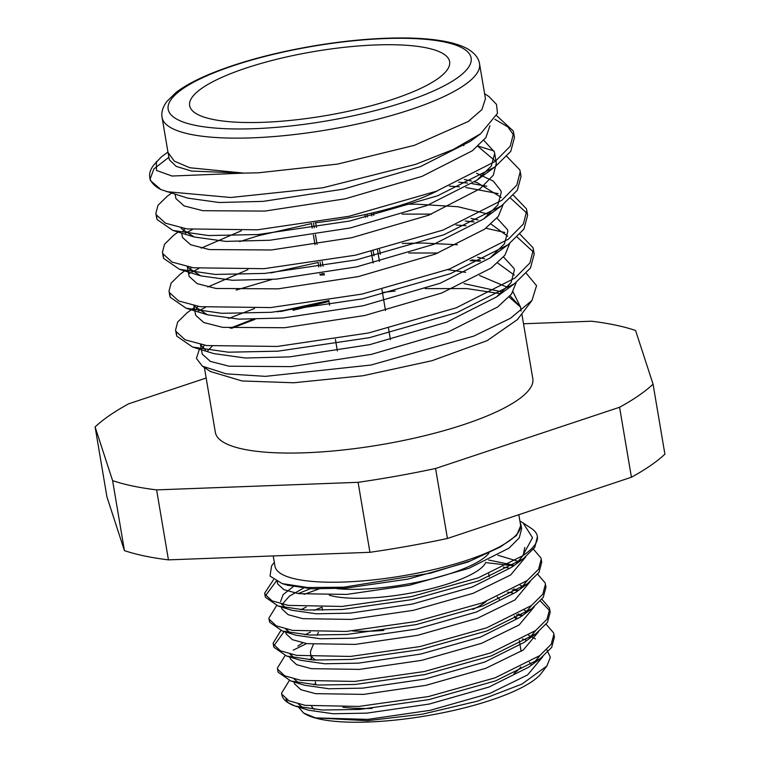 <?xml version="1.0" encoding="UTF-8"?>
<svg xmlns="http://www.w3.org/2000/svg" width="760" height="760" viewBox="0 0 760 760"><rect width="100%" height="100%" fill="white"/><g stroke="black" fill="none" stroke-linecap="round" stroke-linejoin="round"><path stroke-width="1.14" d="M273.229 555.94L274.977 566.247A124.516 30.751 -9.6 0 0 344.831 581.998A124.516 30.751 -9.6 0 0 520.524 524.714L518.833 514.71M520.172 522.642L520.989 525.036L516.543 535.477L500.394 546.953L470.259 560.928L430.606 573.144L343.738 587.195L307.857 587.537L282.255 583.614L270.028 576.108L271.558 565.924L274.312 562.314M531.202 528.304A139.166 34.371 170.4 0 1 531.344 528.399A139.166 34.371 170.4 0 1 537.339 536.265A139.166 34.371 170.4 0 1 522.681 555.76L532.522 537.728L523.079 522.918L519.897 521.008M488.898 553.166A91.561 22.61 170.4 0 1 426.293 580.212A91.561 22.61 170.4 0 1 337.012 588.677M485.82 562.248A84.968 20.985 170.4 0 1 419.311 591.375A84.968 20.985 170.4 0 1 329.308 595.222M486.352 601.378A84.968 20.985 170.4 0 1 472.881 609.406M383.923 630.401A84.968 20.985 170.4 0 1 352.63 630.961M514.244 615.97A104.006 25.688 170.4 0 1 515.575 618.583M315.695 660.117A104.006 25.688 170.4 0 1 310.593 653.837A104.006 25.688 170.4 0 1 311.144 649.753L313.348 644.442M520.781 666.919A104.006 25.688 170.4 0 1 514.073 673.379M372.144 708.406A104.006 25.688 170.4 0 1 342.902 707.18M529.416 662.311A112.072 27.683 170.4 0 1 531.392 665.057M314.327 709.46A112.072 27.683 170.4 0 1 311.609 706.202M546.792 649.629L550.354 657.267L546.867 666.026L541.452 673.132A124.516 30.751 170.4 0 1 368.514 722A124.516 30.751 170.4 0 1 304.019 713.288M537.795 657.02A124.516 30.751 170.4 0 1 538.669 657.561M546.867 666.026L521.958 684.076L477.612 701.128L422.36 714.191L367.356 720.698L315.495 717.896L303.563 712.994L298.471 707.066M285.931 699.077L287.954 702.515M281.741 693.851A139.166 34.371 -9.6 0 0 281.846 694.697A139.166 34.371 -9.6 0 0 287.841 702.563L295.06 706.021L322.192 710.011L359.433 709.45L428.982 699.58L495.653 680.856L540.047 658.806L551.703 647.349L554.401 637.184L554.04 635.74M287.841 702.563A139.166 34.371 -9.6 0 0 293.522 705.517M516.885 617.889L515.242 617.642M291.65 654.426L290.7 655.015M277.78 669.607L278.141 672.248L290.842 681.026L317.965 685.026L355.205 684.456L424.755 674.586L491.425 655.861L535.819 633.821L547.457 622.383L550.183 612.246L549.86 610.878L540.379 601.056M512.658 592.895L507.604 592.183M287.423 629.432L286.473 630.021M284.116 631.569L273.628 646.152L273.913 647.254L286.615 656.032L313.738 660.031L350.977 659.461L420.527 649.591L487.198 630.866L531.591 608.827L543.239 597.379L545.956 587.223L545.585 585.751M508.431 567.9L503.376 567.197M318.81 589L304.066 594.367M283.195 604.438L282.245 605.026M269.325 619.619L269.686 622.26L282.387 631.038L309.51 635.037L346.76 634.467L416.299 624.596L482.97 605.872L527.364 583.832L539.02 572.375L541.728 562.21L541.357 560.756M276.184 581.219L265.183 596.172L265.459 597.265L278.16 606.043L305.283 610.042L342.532 609.482L412.072 599.602L478.743 580.878L523.136 558.837L534.764 547.418L537.406 536.74M289.313 680.533L281.57 693.12L281.856 694.203L288.933 700.815L305.226 705.356L358.919 706.42L428.469 696.54L495.14 677.815L539.79 655.595L551.228 644.261L553.897 634.211L553.575 632.842L546.136 624.236M520.98 615.638L516.372 614.85M306.555 643.587L293.265 650.142M285.085 655.538L277.352 668.144L277.628 669.208L284.705 675.82L300.998 680.361L354.692 681.425L424.241 671.545L490.912 652.821L535.61 630.562L547.029 619.21L549.66 609.159L549.347 607.848L541.908 599.241M516.753 590.644L512.145 589.855M280.858 630.543L273.125 643.15L273.401 644.214L280.478 650.826L296.77 655.376L350.464 656.431L420.014 646.551L486.685 627.827L531.344 605.596L542.773 594.263L545.442 584.212L545.119 582.853L537.681 574.246M512.525 565.649L486.846 562.751M310.441 588.706L298.101 593.598M276.63 605.549L268.888 618.117L269.173 619.229L276.25 625.832L292.543 630.382L346.237 631.436L415.786 621.556L482.457 602.832L527.117 580.602L538.555 569.269L541.215 559.208L540.892 557.859L533.453 549.252M273.562 579.671L264.67 593.17L264.945 594.234L272.023 600.837L288.315 605.387L342.019 606.442L411.559 596.572L478.23 577.847L522.681 555.76M315.495 717.896L367.878 719.378L430.264 710.306L490.076 693.281L527.582 674.947L542.802 656.697M526.1 640.119L522.31 638.932M294.148 682.043L294.538 683.848L300.874 689.681L315.476 693.652L363.651 694.383L426.046 685.311L485.849 668.287L523.355 649.952L538.574 631.702M521.873 615.125L518.082 613.938M302.755 642.903L297.882 646.105M289.921 657.048L290.31 658.853L296.647 664.686L311.248 668.658L359.423 669.389L421.819 660.317L481.622 643.292L519.128 624.957L534.346 606.708M517.645 590.13L513.855 588.943M321.926 607.288L314.117 610.318M285.694 632.054L286.083 633.859L292.419 639.692L307.021 643.663L355.195 644.394L417.591 635.322L477.394 618.298L514.9 599.963L530.119 581.714M513.418 565.136L488.67 560.034M303.411 588.164L289.427 596.115L281.922 604.637M281.466 607.059L281.856 608.864L288.192 614.697L302.793 618.668L350.968 619.409L413.364 610.327L473.166 593.303L510.672 574.968L525.892 556.719M277.295 581.751L277.628 583.87L283.964 589.703L298.566 593.674L346.74 594.415L409.137 585.333L468.939 568.309L508.991 548.15L519.241 537.871L521.616 528.741L521.084 526.822M315.628 683.649L313.528 684.75M298.414 704.026L303.069 707.931M295.06 706.021L308.76 710.23L333.137 713.754L366.814 713.136L429.21 704.054L489.022 687.031L528.514 667.289L540.047 658.806M533.586 663.157L540.018 655.424M535.439 638.894L528.656 635.246M311.401 658.654L309.301 659.756M294.187 679.031L298.841 682.945M290.842 681.026L304.532 685.235L328.909 688.76L362.587 688.142L424.983 679.06L484.794 662.036L524.286 642.295L535.819 633.821M529.359 638.163L535.79 630.429M526.956 611.41L524.428 610.251M310.45 632.073L305.073 634.761M289.959 654.037L294.614 657.951M286.615 656.032L300.305 660.24L324.681 663.774L358.359 663.147L420.755 654.065L480.567 637.042L520.058 617.3L531.591 608.827M525.131 613.168L531.563 605.435M522.728 586.416L520.201 585.257M306.223 607.078L300.846 609.767M285.731 629.052L290.387 632.957M282.387 631.038L296.077 635.246L320.454 638.78L354.131 638.153L416.527 629.071L476.339 612.047L515.831 592.306L527.364 583.832M520.904 588.173L527.336 580.44M518.5 561.422L497.904 555.265M293.246 586.672L283.109 594.633L280.544 601.654M281.504 604.058L286.159 607.962M278.16 606.043L291.849 610.251L316.226 613.785L349.904 613.158L412.3 604.077L472.112 587.053L511.603 567.311L523.136 558.837M516.677 563.179L523.079 555.494M523.231 555.208L524.789 547.485M282.255 583.614L287.622 585.257L311.999 588.791L345.676 588.164L408.072 579.082L467.884 562.058L500.394 546.953M374.015 255.854L373.217 251.133M367.441 216.97L366.966 214.168M364.952 214.605L365.437 217.455M371.212 251.617L373.141 262.998M313.462 223.05L314.26 227.772M315.428 234.659L317.072 244.378M320.036 261.934L320.834 266.655M322.002 273.534L324.292 273.704M324.501 274.911L320.178 275.072A34.428 8.502 170.4 0 1 322.041 273.79M320.178 275.072L319.969 273.866M318.81 266.978L318.012 262.267M315.039 244.71L313.395 234.982M312.236 228.105L311.438 223.383M371.298 213.18L371.754 215.916M377.54 250.078L379.449 261.392M380.332 254.296L379.534 249.574M373.758 215.412L373.302 212.714M315.01 222.794A124.516 30.751 -9.6 0 0 437.456 190.826M263.606 122.293A131.841 32.566 -9.6 0 0 449.625 61.645A131.841 32.566 -9.6 0 0 314.203 51.518A131.841 32.566 -9.6 0 0 189.639 105.621A131.841 32.566 -9.6 0 0 263.606 122.293M166.649 191.662L230.755 197.495L322.867 187.777L415.758 164.321L453.292 149.473L480.605 133.769L470.345 141.312L420.423 166.63L343.453 189.116L263.159 201.371L219.127 202.502L187.653 198.123L160.901 189.582A183.112 45.229 170.4 0 1 149.758 177.308A183.112 45.229 170.4 0 1 153.805 164.93L161.405 156.855L167.941 152.048M480.605 133.769L497.506 113.335L496.479 104.376L488.984 96.596L484.604 93.689M156.37 161.557L156.465 170.43L172.064 176.035L243.865 173.118L191.586 171.076L176.159 166.355L169.366 159.752L168.026 152.465L174.353 161.167L189.8 167.751L243.865 173.118L258.334 172.814L337.687 164.075L414.266 145.369L468.16 121.543L481.897 109.639L485.421 98.781M496.755 115.767L513.237 130.995L513.665 132.82L510.197 146.281L495.188 161.452L436.515 191.178L348.878 216.315L257.459 229.814L186.884 228.912L165.49 223.202L156.218 214.738L155.857 213.322L157.966 205.343L167.105 196.375L171.504 193.144M478.135 146.091L494.028 151.002M506.834 156.427L519.811 169.879L520.239 171.665L516.79 185.136L501.8 200.307L443.089 230.061L355.452 255.198L264.034 268.688L193.458 267.795L172.064 262.077L162.792 253.622L162.441 252.263L164.521 244.255L173.679 235.258L178.077 232.028M458.631 182.134L467.533 183.065M471.969 183.635L486.77 186.209M513.408 195.301L526.385 208.753L526.813 210.539L523.374 224.01L508.373 239.181L449.663 268.935L362.035 294.072L270.608 307.572L200.032 306.679L178.638 300.96L169.366 292.495L169.005 291.089L171.123 283.109L180.262 274.132L184.651 270.911M465.205 221.017L474.107 221.939M519.992 234.184L532.959 247.637L533.396 249.47L529.919 262.931L514.909 278.094L456.237 307.819L368.609 332.956L277.181 346.446L206.606 345.553L185.212 339.844L175.94 331.379L175.589 330.001L177.688 322.002L186.836 313.015L194.256 307.562M236.132 290.063L272.089 279.442M471.779 259.892L480.681 260.822M489.925 125.761L485.887 137.598L472.368 150.755L422.066 176.349L345.097 198.835L264.803 211.09L202.834 210.7L184.062 205.884L175.94 198.626L175.094 194.256M477.869 146.328L495.947 161.548L496.337 163.172L493.316 175.189L480.159 188.718L428.64 215.232L351.68 237.718L271.377 249.973L209.409 249.574L190.636 244.758L182.523 237.509L181.668 233.13M183.084 231.163L184.689 228.57M464.388 179.474L471.513 181.07M474.563 181.887L477.346 182.695L501.163 197.362M503.091 204.649L498.332 216.343L484.576 229.207L435.214 254.115L358.255 276.602L277.951 288.857L215.982 288.458L197.21 283.642L189.097 276.393L187.359 266.741M189.658 270.047L191.263 267.453M239.647 241.594L258.599 235.666L311.467 223.601M402.125 214.111L431.509 214.13M470.962 218.357L478.097 219.953M491.017 224.086L507.737 236.236M509.666 243.532L504.906 255.227L491.15 268.09L441.798 292.99L364.828 315.476L284.534 327.731L222.556 327.341L203.784 322.525L195.671 315.267L194.826 310.897M196.232 308.921L197.847 306.327M270.921 272.935L318.05 262.485M408.709 252.994L438.083 253.013M477.536 257.231L484.671 258.837M497.591 262.969L514.311 275.12M516.239 282.406L511.48 294.101L497.724 306.964L448.372 331.873L371.402 354.359L291.108 366.615L229.14 366.215L210.368 361.399L202.245 354.151L200.507 344.498M202.806 347.805L204.421 345.211M230.137 328.197L252.795 319.361M277.495 311.809L328.852 300.627M526.3 273.353L536.55 285.655L531.971 300.466L510.406 318.316L473.698 336.129L370.88 365.047L265.401 376.361L226.214 373.844L202.407 366.187L196.431 358.406L199.386 349.153M231.591 328.32L255.037 319.333M280.659 311.534L328.88 300.798M160.901 189.582L150.442 180.576L150.081 179.18L153.871 168.939L168.843 157.31M494.969 119.339L507.908 126.958L514.035 135.717L514.453 137.475L510.767 151.354L494.874 167L437.313 195.899L349.676 221.036L258.257 234.526L208.677 235.552L172.909 230.441L157.016 219.459L156.589 215.641M520.448 174.097L521.037 176.405L517.322 190.266L501.448 205.875L443.887 234.773L356.25 259.91L264.831 273.41L215.251 274.436L179.493 269.315L163.59 258.343L163.162 254.524M185.478 233.111L192.28 229.624M449.397 186.124L459.43 186.855M465.766 187.482L498.208 193.61M510.625 198.208L527.183 213.475L527.62 215.289L523.906 229.14L508.031 244.758L450.462 273.657L362.834 298.794L271.405 312.293L221.825 313.31L186.067 308.199L170.164 297.217L169.736 293.398M188.679 273.894L190.655 272.755M192.052 271.985L198.854 268.508M455.971 224.998L466.003 225.739M485.897 228.237L504.782 232.484M517.199 237.082L533.767 252.358L534.185 254.125L530.489 267.995L514.606 283.632L457.035 312.541L369.408 337.677L277.979 351.167L228.399 352.194L192.641 347.073L176.738 336.101L176.31 332.281M198.626 310.868L205.438 307.382M479.883 261.212A183.112 45.229 -9.6 0 0 470.05 260.67M483.806 140.325L494.304 151.829L494.693 153.453L491.311 166.031L476.919 180.196L426.997 205.513L350.037 228L269.733 240.255L225.701 241.385L194.227 237.006L181.136 228.446M476.587 173.261L493.306 181.127L500.878 190.703L501.267 192.327L497.885 204.905L483.493 219.079L433.57 244.387L356.611 266.874L276.308 279.129L232.284 280.26L200.811 275.88L187.72 267.32M201.191 248.112L241.385 230.745M403.778 204.307L416.404 204.164L457.909 206.73L489.373 214.368M496.954 218.082L507.461 229.586L507.841 231.211L504.469 243.789L490.076 257.953L440.154 283.271L363.185 305.757L282.891 318.012L238.858 319.143L207.385 314.763L194.294 306.204M207.765 286.995L247.959 269.62M402.296 243.438L422.987 243.038L457.434 244.758M503.528 256.966L514.035 268.46L514.415 270.094L511.043 282.663L496.65 296.837L446.728 322.154L369.759 344.641L289.465 356.896L245.433 358.017L213.959 353.647L192.641 347.073M205.57 349.99L200.868 345.078M228.494 318.478L254.534 308.503M464.008 283.632L501.942 291.887M510.112 295.83L520.562 307.125L513.019 291.868M507.404 287.337L479.598 275.528M465.661 272.337L447.783 269.638M521.075 311.03L520.562 307.125L509.095 297.008M499.178 293.474L466.668 288.572L425.201 288.62M395.238 291.023L382.441 292.495M328.985 301.445L292.999 310.298M212.04 346.265L207.451 351.063M210.453 371.516L242.06 380.959L293.854 382.764L363.005 375.734L432.031 360.696L487.141 340.651L517.37 319.608M204.383 367.498L215.355 432.392A160.977 39.758 -9.6 0 0 305.672 452.76A160.977 39.758 -9.6 0 0 532.808 378.708L521.825 313.804M206.159 378.024L128.582 403.845A297.055 73.368 -9.6 0 0 95.105 426.94L112.594 480.615A297.055 73.368 -9.6 0 0 156.607 489.886L358.093 482.324A297.055 73.368 -9.6 0 0 435.584 468.492L619.581 407.255A297.055 73.368 -9.6 0 0 653.058 384.161L635.569 330.486A297.055 73.368 -9.6 0 0 591.556 321.214L523.517 323.769M435.584 468.492L447.421 538.479L631.417 477.242L619.581 407.255M631.417 477.242A297.055 73.368 -9.6 0 0 664.895 454.147L653.058 384.161M95.105 426.94L106.941 496.926L124.431 550.601L112.594 480.615M124.431 550.601A297.055 73.368 -9.6 0 0 168.445 559.864L369.93 552.311L358.093 482.324M156.607 489.886L168.445 559.864M369.93 552.311A297.055 73.368 -9.6 0 0 447.421 538.479M254.334 128.687A153.653 37.953 -9.6 0 0 470.801 56.648A153.653 37.953 -9.6 0 0 233.766 65.55A153.653 37.953 -9.6 0 0 254.334 128.687M252.405 137.835A160.977 39.758 170.4 0 1 162.089 117.477C161.13 112.585 162.659 107.312 166.696 101.669L175.816 92.653C183.958 86.298 195.453 80.037 210.282 73.872C238.972 62.168 273.305 52.867 313.262 45.989C342.276 41.116 369.512 38.456 394.972 38C418.095 37.658 436.858 39.245 451.25 42.769C459.258 44.783 465.5 47.31 469.965 50.35C475.655 54.368 478.847 58.843 479.541 63.783A160.977 39.758 170.4 0 1 252.405 137.835M523.079 522.918L531.344 528.399M322.031 607.278L322.544 610.318M488.708 573.781L489.221 576.811M318.383 632.292L317.138 635.293M497.306 596.933L499.396 599.279M310.593 653.837L311.619 659.908M315.334 681.872L315.846 684.903M519.308 640.528L519.821 643.558M520.096 645.173L521.151 651.424M264.67 593.151L265.183 596.172M268.888 618.127L269.41 621.176M273.125 643.131L273.628 646.161M277.352 668.125L277.865 671.156M281.57 693.111L281.846 694.697M537.339 536.265L537.5 537.253M541.215 559.217L541.728 562.258M545.442 584.212L545.956 587.252M549.67 609.216L550.183 612.237M553.897 634.201L554.41 637.241M523.792 639.369L526.148 640.091M277.381 582.91L277.172 581.694M521.616 528.741L520.989 525.036M390.431 339.71L388.512 328.367M385.5 310.555L381.938 289.493M337.354 350.93L335.397 339.321M329.612 305.168L328.814 300.447M323.038 266.285L322.24 261.563M316.464 227.401L315.675 222.718M463.856 145.749L463.609 144.305M485.459 98.771L479.541 63.783M168.007 152.465L162.089 117.477M534.194 254.191L533.396 249.451M527.62 215.298L526.822 210.586M521.047 176.424L520.248 171.703M514.472 137.55L513.665 132.82M176.377 334.695L175.579 329.983M169.803 295.83L169.005 291.089M163.229 256.927L162.431 252.225M156.655 218.063L155.857 213.332M150.081 179.18L149.758 177.308M476.919 180.196L494.874 167M194.227 237.006L172.909 230.441M483.493 219.079L501.448 205.875M200.811 275.88L179.493 269.315M490.076 257.953L508.031 244.758M207.385 314.763L186.067 308.199M496.65 296.837L514.606 283.632M494.693 153.453L496.337 163.172M193.933 305.624L194.731 310.346M517.399 319.627L531.971 300.466M210.453 371.526L202.407 366.187"/></g></svg>
